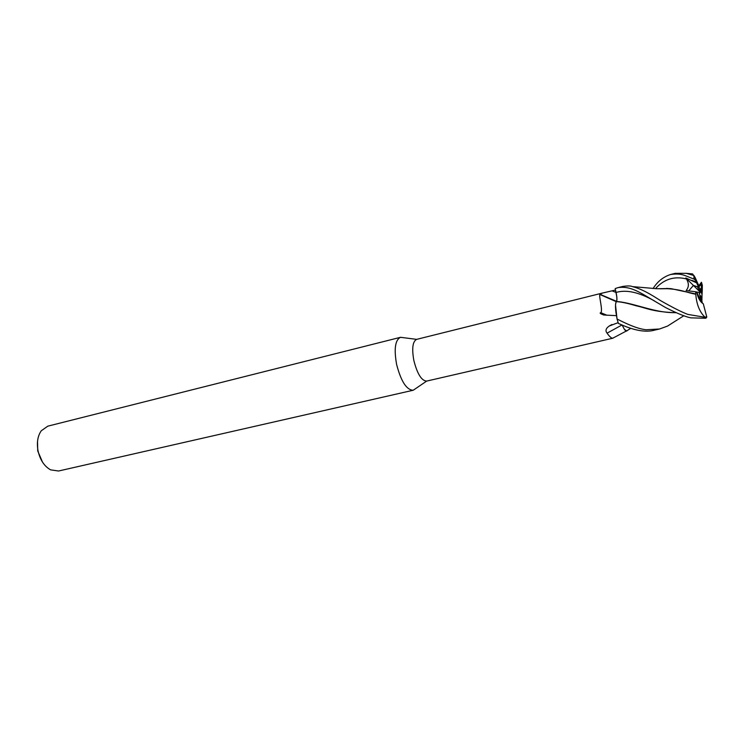 <?xml version="1.0" encoding="UTF-8"?>
<svg xmlns="http://www.w3.org/2000/svg" width="744" height="744" viewBox="0 0 744 744"><rect width="100%" height="100%" fill="white"/><g stroke="black" fill="none" stroke-linecap="round" stroke-linejoin="round"><path stroke-width="1.12" d="M616.413 315.651L603.793 315.01C600.334 313.745 599.348 312.973 600.827 312.703C603.021 310.592 598.818 296.214 599.869 294.503L602.38 293.071L615.511 290.039L615.204 288.626L616.813 296.875M676.017 312.61C655.957 313.391 634.511 303.161 617.743 301.58L616.264 301.664C615.39 303.208 615.279 306.723 615.92 312.192L617.027 318.878L615.493 304.761L616.199 301.506L615.493 304.761M403.378 337.664L400.439 337.33C395.157 340.008 393.883 349.029 396.608 364.411C401.007 381.337 406.522 389.949 413.153 390.256L415.589 388.647M400.551 337.302L416.649 339.366C412.622 341.45 411.702 348.555 413.887 360.663C417.338 374 421.597 380.807 426.665 381.086L413.264 390.228M400.439 337.33L47.774 426.173L41.255 430.785C37.693 435.965 36.614 442.596 38 450.687C40.083 459.932 44.296 466.33 50.648 469.873L58.544 471.008L413.153 390.256M653.102 288.514C657.482 281.511 663.313 276.842 670.604 274.499C681.932 272.881 684.778 275.745 694.087 279.102L695.51 280.228L696.663 282.897L685.801 277.958L693.417 285.445L688.693 290.895L693.417 285.445L699.593 291.509L699.992 292.95L699.183 292.569L701.452 302.408L696.7 292.011M696.663 282.897L698.616 287.231L693.417 285.445L697.463 286.784L699.593 291.509M699.788 289.9L700.532 288.942L700.206 292.755L699.555 288.319L698.411 285.752M701.871 300.957L702.029 294.801L700.532 288.942M37.526 441.387L37.73 450.957L42.492 462.098M615.502 290.011L616.032 292.476C617.055 297.563 617.148 300.539 616.302 301.404L616.339 301.413C617.222 300.539 617.12 297.553 616.06 292.466L615.195 288.579L617.92 287.658C631.079 285.659 640.166 292.727 656.515 302.231L665.61 307.57C679.681 314.749 687.651 317.344 691.074 317.865L705.842 318.265L706.8 317.065L703.285 303.757L706.8 317.065M676.25 312.713C652.711 312.024 645.792 307.774 636.39 305.849C627.49 303.18 620.784 301.785 616.264 301.664L599.869 294.503M606.983 315.261L600.827 312.703M621.882 325.026L607.076 333.154C605.151 330.755 605.858 328.392 609.187 326.049L618.162 322.636M622.189 325.165L624.467 329.471L626.894 330.987M613.763 337.646L612.74 338.213C611.308 338.213 609.42 336.53 607.076 333.154M674.622 321.566L667.573 326.067L659.556 328.997L646.192 329.75C642.221 329.341 634.725 328.076 617.055 319.009L615.92 312.192C615.279 306.733 615.39 303.217 616.264 301.664L616.19 301.655M622.207 325.165L624.467 329.471M622.328 325.221C623.946 328.95 625.304 330.913 626.392 331.108C625.304 330.913 623.946 328.95 622.328 325.221L622.235 325.221M699.183 292.569L695.714 291.778L695.705 293.936L671.079 288.663L659.77 288.784M702.401 303.227L700.643 295.666L701.983 299.404M627.313 330.503L626.364 331.127M695.705 293.936L695.779 294.224C696.561 304.473 699.676 312.164 705.117 317.307L687.837 314.405C681.997 312.21 673.153 307.765 661.323 301.069C656.338 298.167 644.351 289.528 632.391 286.607C630.921 285.798 627.731 285.743 622.83 286.431L617.92 287.658M702.029 294.801L702.252 291.164L701.341 287.937L699.211 290.662M696.737 292.011L697.016 293.443C698.393 298.716 700.485 302.157 703.285 303.757M698.56 286.087L701.452 282.264L701.341 287.937M692.19 273.885L693.808 275.354L694.087 279.102M693.641 275.438L686.256 273.327L675.171 273.355M617.055 319.009L618.404 323.398C633.525 330.457 645.569 332.708 654.553 330.141L659.165 329.09M701.387 284.217L698.876 286.793M685.801 277.958L686.377 278.935C689.102 283.25 689.009 287.128 686.117 290.569L695.714 291.778M660.728 288.774L665.415 288.598C681.699 289.295 686.879 292.755 695.779 294.224M702.252 291.164L702.317 285.194L701.452 282.264M706.298 316.777L705.117 317.307M698.616 287.231L698.3 284.617L695.147 277.577L695.51 280.228M695.147 277.577L693.808 275.354M705.033 317.53L705.842 318.265M654.46 300.911C639.003 292.215 626.206 289.397 616.06 292.466L612.163 290.867M701.425 283.622L698.858 286.747M696.263 281.93L691.864 280.386M686.377 278.935C674.231 275.912 663.927 279.158 655.455 288.663M602.38 293.071L416.649 339.366M616.451 301.292L599.748 294.187M626.206 331.089L612.74 338.213M611.949 324.505L609.187 326.049M612.991 338.176L426.665 381.086M670.604 274.499L675.45 273.29M616.376 301.413L617.715 301.571M667.582 326.058L683.773 315.763M626.392 331.108L630.698 328.346M686.284 273.336L692.636 273.932M663.425 288.7L664.113 288.607M666.447 288.44L671.079 288.663M665.415 288.598L657.082 288.737L632.409 286.617M705.563 317.139L705.173 317.697"/></g></svg>
